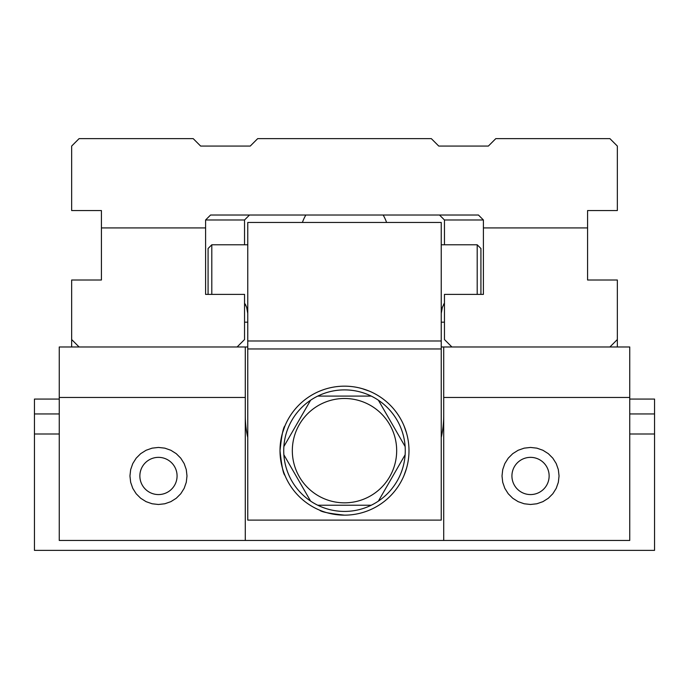 <?xml version="1.0" encoding="UTF-8"?>
<svg xmlns="http://www.w3.org/2000/svg" width="689" height="689" viewBox="0 0 689 689"><rect width="100%" height="100%" fill="white"/><g stroke="black" fill="none" stroke-linecap="round" stroke-linejoin="round"><path stroke-width="1.03" d="M302.402 222.461A44.647 44.647 0 0 1 305.838 215.02M441.236 348.961L441.236 520.109L247.764 520.109L247.764 222.461L441.236 222.461L441.236 348.961L247.764 348.961M247.764 340.986L441.236 340.986M362.38 388.699L359.899 388.045M362.052 388.605L369.304 391.128M283.868 454.783A60.77 60.77 0 0 0 310.61 501.11L283.868 454.783A60.77 60.77 0 0 1 283.868 446.541L310.61 400.214A60.77 60.77 0 0 1 317.758 396.089L371.242 396.089A60.77 60.77 0 0 0 317.758 396.089M317.758 505.226A60.77 60.77 0 0 0 371.242 505.226L317.758 505.226A60.77 60.77 0 0 1 310.61 501.11M378.39 501.11A60.77 60.77 0 0 0 405.132 454.783L378.39 501.11A60.77 60.77 0 0 1 371.242 505.226M405.132 446.541A60.77 60.77 0 0 0 378.39 400.214L405.132 446.541A60.77 60.77 0 0 1 405.132 454.783M371.242 396.089A60.77 60.77 0 0 1 378.39 400.214M396.675 450.658A52.175 52.175 0 0 0 346.274 398.518A52.175 52.175 0 0 0 292.446 447.118A52.175 52.175 0 0 0 342.726 502.806A52.175 52.175 0 0 0 396.675 450.658M310.61 400.214A60.77 60.77 0 0 0 283.868 446.541M284.97 475.462C283.265 473.998 281.612 465.73 280.01 450.658A64.49 64.49 0 0 1 344.5 386.167A64.49 64.49 0 0 1 408.99 450.658A64.49 64.49 0 0 1 344.5 515.148A64.49 64.49 0 0 1 280.01 450.658C281.612 435.569 283.265 427.301 284.97 425.854L282.438 433.123M404.03 425.854L406.562 433.123M406.553 468.219L404.03 475.462M344.517 515.148C329.428 513.546 321.152 511.893 319.696 510.187M477.201 294.392L477.201 244.784L480.922 248.505L480.922 294.392M208.078 294.392L208.078 248.505L211.799 244.784L211.799 294.392M244.733 303.436L246.628 307.294L245.422 304.417M247.764 313.435L246.628 307.294M444.267 303.436L443.578 304.417M441.236 313.435L442.372 307.294L441.236 313.435M442.372 307.294L444.457 303.203M483.402 219.98L483.402 227.921L587.579 227.921L587.579 210.558L617.344 210.558L617.344 146.068L609.903 138.627L495.804 138.627L488.363 146.068L438.755 146.068L431.314 138.627L257.686 138.627L250.245 146.068L200.637 146.068L193.196 138.627L79.097 138.627L71.656 146.068L71.656 210.558L101.421 210.558L101.421 227.921L205.598 227.921L205.598 219.98L210.558 215.02L478.442 215.02L483.402 219.98L444.457 219.98L444.457 244.784M205.598 227.921L205.598 294.392L244.543 294.392L244.543 339.539L237.102 346.98L79.097 346.98L71.656 339.539L71.656 280.01L101.421 280.01L101.421 227.921M587.579 227.921L587.579 280.01L617.344 280.01L617.344 339.539L609.903 346.98L451.898 346.98L444.457 339.539L444.457 294.392L483.402 294.392L483.402 227.921M244.543 244.784L244.543 219.98L205.598 219.98M244.543 219.98L249.504 215.02M439.496 215.02L444.457 219.98M59.254 399.069L34.45 399.069L34.45 413.951L59.254 413.951M34.45 413.951L34.45 550.373L654.55 550.373L654.55 434.001L629.746 434.001M59.254 434.001L34.45 434.001M629.746 413.951L654.55 413.951L654.55 434.001M654.55 413.951L654.55 399.069L629.746 399.069M71.656 346.98L71.656 339.539M617.344 339.539L617.344 346.98M244.543 322.176L247.764 322.176M441.236 322.176L444.457 322.176M245.284 397.475L59.254 397.475L59.254 540.452L245.284 540.452L245.284 346.98L237.102 346.98M59.254 397.475L59.254 346.98L79.097 346.98M158.47 504.486L152.123 503.771L146.094 501.661L140.685 498.259L136.172 493.746L132.77 488.337L130.66 482.309L129.945 475.961L130.66 469.614L132.77 463.585L136.172 458.176L140.685 453.663L146.094 450.261L152.123 448.151L158.47 447.437L164.817 448.151L170.846 450.261L176.255 453.663L180.768 458.176L184.17 463.585L186.28 469.614L186.995 475.961L186.28 482.309L184.17 488.337L180.768 493.746L176.255 498.259L170.846 501.661L164.817 503.771L158.47 504.486M245.284 540.452L629.746 540.452L629.746 346.98L609.903 346.98M629.746 397.475L443.716 397.475L443.716 346.98L451.898 346.98M443.716 346.98L441.236 346.98M247.764 346.98L245.284 346.98M530.53 504.486L524.183 503.771L518.154 501.661L512.745 498.259L508.232 493.746L504.83 488.337L502.72 482.309L502.005 475.961L502.72 469.614L504.83 463.585L508.232 458.176L512.745 453.663L518.154 450.261L524.183 448.151L530.53 447.437L536.877 448.151L542.906 450.261L548.315 453.663L552.828 458.176L556.23 463.585L558.34 469.614L559.055 475.961L558.34 482.309L556.23 488.337L552.828 493.746L548.315 498.259L542.906 501.661L536.877 503.771L530.53 504.486M443.716 397.475L443.716 540.452M530.53 457.358A18.603 18.603 0 0 1 546.644 485.263A18.603 18.603 0 0 1 514.416 485.263A18.603 18.603 0 0 1 530.53 457.358M158.47 457.358A18.603 18.603 0 0 0 142.356 485.263A18.603 18.603 0 0 0 174.584 485.263A18.603 18.603 0 0 0 158.47 457.358M245.284 415.441A99.216 99.216 0 0 0 247.764 437.489M441.236 437.489A99.216 99.216 0 0 0 443.716 415.441M386.598 222.461A44.647 44.647 0 0 0 383.162 215.02M211.799 244.784L247.764 244.784M441.236 244.784L477.201 244.784"/></g></svg>
